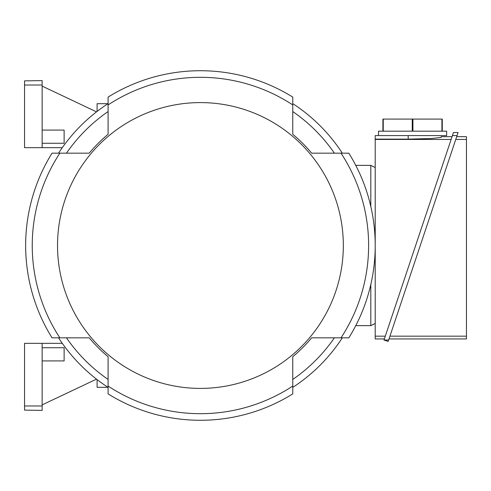 <?xml version="1.0" encoding="UTF-8"?>
<svg xmlns="http://www.w3.org/2000/svg" width="491" height="491" viewBox="0 0 491 491"><rect width="100%" height="100%" fill="white"/><g stroke="black" fill="none" stroke-linecap="round" stroke-linejoin="round"><path stroke-width="0.74" d="M370.815 206.545L370.815 165.363L355.76 165.363M355.76 325.637L370.815 325.637L370.815 284.455M370.815 325.637L375.21 323.446M375.21 167.554L370.815 165.363M384.373 338.937L375.21 338.937L375.21 135.577L446.663 135.577L446.663 131.177L442.268 131.177L442.268 119.086L441.925 119.086L441.925 131.177L412.925 131.177L412.925 119.086L441.925 119.086M375.21 139.131L408.187 139.131L431.515 138.517L441.17 137.406L441.17 136.676L452.051 136.676M375.21 139.444L451.125 139.444M385.3 336.169L375.21 336.169M441.17 136.676L441.17 137.406M378.512 135.577L378.512 131.177L382.906 131.177L382.906 119.086L412.925 119.086M412.25 119.086L412.25 131.177L383.244 131.177L383.244 119.086M384.005 340.036L453.438 132.533L458.072 132.533L388.645 340.036L388.178 341.429L384.005 340.036L388.645 340.036M456.685 136.676L466.45 136.676L466.45 338.937L389.013 338.937M455.758 139.444L466.45 139.444M466.45 336.169L389.94 336.169M452.42 135.577L457.053 135.577M24.55 405.989L42.14 405.989L42.14 410.39L24.55 410.132L24.55 343.332L62.277 343.332M96.512 379.138L42.14 404.891M107.971 387.301L97.101 387.301L97.101 379.592M42.14 360.922L64.125 360.922L64.125 347.732L42.14 347.732M42.14 405.989L42.14 343.332M107.971 103.699L97.101 103.699L97.101 111.408M96.512 111.862L42.14 86.109M42.14 147.668L42.14 85.011L24.55 85.011L24.55 147.668L62.277 147.668M42.14 143.268L64.125 143.268L64.125 130.078L42.14 130.078M42.14 85.011L42.14 80.61L24.55 80.868L24.55 85.011M58.546 337.839A169.285 169.285 0 0 0 108.094 387.387M89.221 153.161L66.481 153.161A162.687 162.687 0 0 1 108.094 111.555L108.094 134.295A144.544 144.544 0 0 0 89.221 153.161L52.034 153.161A174.784 174.784 0 0 0 52.034 337.839L89.221 337.839A144.544 144.544 0 0 0 108.094 356.705L108.094 379.445A162.687 162.687 0 0 1 66.481 337.839L89.221 337.839M108.094 103.613A169.285 169.285 0 0 0 58.546 153.161M292.765 134.295L292.765 111.555A162.687 162.687 0 0 1 334.377 153.161L311.638 153.161A144.544 144.544 0 0 0 292.765 134.295L292.765 97.101A174.784 174.784 0 0 0 108.094 97.101L108.094 134.295M342.313 153.161A169.285 169.285 0 0 0 292.765 103.613M311.638 337.839L334.377 337.839A162.687 162.687 0 0 1 292.765 379.445L292.765 356.705A144.544 144.544 0 0 0 311.638 337.839L348.831 337.839A174.784 174.784 0 0 0 348.831 153.161L311.638 153.161M292.765 387.387A169.285 169.285 0 0 0 342.313 337.839M108.094 356.705L108.094 393.899A174.784 174.784 0 0 0 292.765 393.899L292.765 356.705M59.859 153.161A168.186 168.186 0 0 0 59.859 337.839M341 337.839A168.186 168.186 0 0 0 341 153.161M57.527 245.5A142.906 142.906 0 0 0 200.432 388.406A142.906 142.906 0 0 0 343.332 245.5A142.906 142.906 0 0 0 200.432 102.594A142.906 142.906 0 0 0 57.527 245.5M108.094 386.073A168.186 168.186 0 0 0 292.765 386.073M292.765 104.927A168.186 168.186 0 0 0 108.094 104.927M408.187 139.131L408.187 135.577"/></g></svg>
